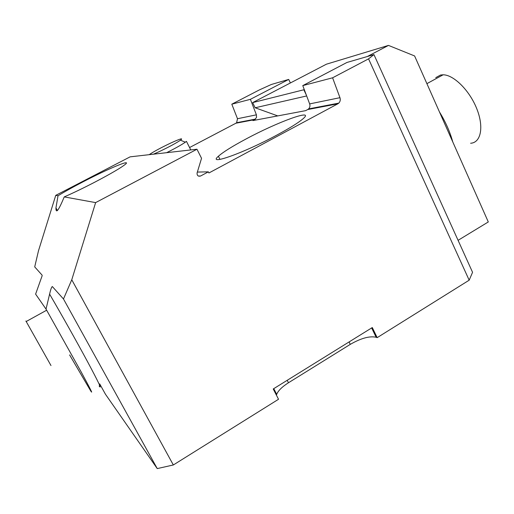 <?xml version="1.0" encoding="UTF-8"?>
<svg xmlns="http://www.w3.org/2000/svg" width="514" height="514" viewBox="0 0 514 514"><rect width="100%" height="100%" fill="white"/><g stroke="black" fill="none" stroke-linecap="round" stroke-linejoin="round"><path stroke-width="0.77" d="M64.237 196.907C73.187 192.994 83.416 188.06 94.91 182.104C111.018 173.648 121.182 167.692 125.422 164.249C131.925 158.794 107.792 168.926 83.332 181.673C72.904 187.09 64.468 191.786 58.018 195.776L55.949 207.913C55.846 214.145 58.609 210.477 64.237 196.907L95.63 202.606L196.971 149.227L130.126 156.847L55.743 195.365L58.018 195.776M246 139.005C232.322 146.317 223.121 152.06 218.399 156.243C206.75 166.067 243.238 153.288 277.065 134.97C289.883 128.05 298.538 122.647 303.048 118.773C315.59 108.011 277.457 122.03 246 139.005M55.743 195.365L38.505 250.71L34.708 266.894L42.084 275.118L42.148 275.742L35.607 294.124L46.022 309.094L81.045 371.725C90.246 388.668 93.458 395.054 90.676 390.884L69.615 354.93M250.402 99.324L288.701 79.426L271.334 84.482L259.178 90.008L231.801 104.188L237.487 118.721L256.409 114.834L250.402 99.324L231.801 104.188M290.384 82.96L288.701 79.426M368.557 58.866L332.597 77.8L302.772 85.613L346.963 62.457L373.948 54.593L472.559 272.304L469.173 280.188L368.557 58.866L373.948 54.593M302.772 85.613L309.653 103.905L339.953 97.686C340.615 99.78 340.236 101.592 338.803 103.115L337.859 103.802L307.706 109.546L305.624 110.651L252.933 120.584L254.738 119.633L235.913 123.219L189.563 147.544M332.597 77.8L339.953 97.686M197.357 172.068L208.356 171.849L200.563 176.026C198.134 176.578 196.965 175.57 197.074 173L201.539 158.306L196.971 149.227M99.716 383.919L105.434 394.212L157.252 468.595L63.479 298.987L52.312 286.529C51.516 287.101 50.616 289.639 49.601 294.149L46.022 309.094M276.436 395.215L276.686 394.334C278.228 390.627 282.154 386.772 288.47 382.757L350.272 344.374C361.014 338.193 369.643 335.822 376.152 337.261L377.173 337.653L469.173 280.188M63.479 298.987L71.767 279.777L173.334 464.971L278.524 399.269L273.23 388.976L372.29 327.546L377.173 337.653M173.334 464.971L157.252 468.595M208.356 171.849L208.922 172.974L337.859 103.802M71.767 279.777L95.63 202.606M235.913 123.219L236.626 122.711L237.487 118.721M256.409 114.834L256.512 117.449L254.738 119.633M307.706 109.546L308.586 108.91C309.916 107.503 310.276 105.839 309.653 103.905M25.906 321.006L50.982 365.55M435.75 77.646L440.562 75.018L443.132 74.793C453.804 74.813 469.693 90.612 476.851 108.923C484.137 127.234 480.834 142.77 470.618 143.245M439.464 111.956C445.567 121.85 450.001 131.847 452.776 141.935M277.759 115.907L255.156 107.773L252.65 102.614L326.416 64.192L388.481 45.405L414.599 55.949L488.3 221.952L458.077 240.327M252.65 102.614L304.288 89.654M367.324 56.527L388.481 45.405M303.883 89.873L306.28 94.949M255.156 107.773L306.659 95.951M153.461 154.187L159.295 151.591C168.798 147.068 175.859 143.278 180.491 140.206C183.652 137.688 180.292 138.684 170.423 143.194C160.753 147.807 153.667 151.63 149.169 154.675M190.771 149.934L186.434 141.344L185.348 142.192C181.603 144.794 175.358 148.289 166.613 152.69M198.314 176.032L200.563 176.026M99.118 385.943C102.318 390.19 98.534 382.243 87.765 362.113C77.209 342.491 61.301 314.163 49.601 294.149M349.083 341.939L350.272 344.374M371.654 327.945L376.152 337.261M287.217 380.302L288.47 382.757M57.395 210.579L55.949 207.913M219.979 159.398L218.399 156.243M273.763 388.642L276.686 394.334M255.497 119.094L236.626 122.711M338.803 103.115L308.586 108.91M26.111 321.558L46.658 310.212M443.132 74.793L426.903 83.653M180.491 140.206L185.348 142.192"/></g></svg>

